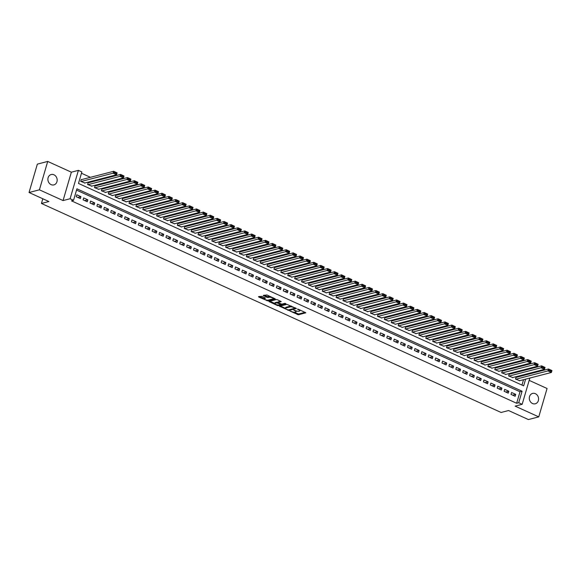 <?xml version="1.0" encoding="UTF-8"?>
<svg xmlns="http://www.w3.org/2000/svg" width="581" height="581" viewBox="0 0 581 581"><rect width="100%" height="100%" fill="white"/><g stroke="black" fill="none" stroke-linecap="round" stroke-linejoin="round"><path stroke-width="0.87" d="M289.919 311.017L298.394 314.779L305.824 312.803L298.249 309.194L297.414 309.107L298.612 309.767A2.622 0.77 -163.7 0 1 299.825 310.842A2.622 0.77 -163.7 0 1 299.476 311.089L298.866 311.249A2.622 0.77 -163.7 0 1 295.395 310.603L293.703 310.036L294.828 310.748A2.622 0.77 -163.7 0 1 296.041 311.823A2.622 0.77 -163.7 0 1 295.693 312.07L295.083 312.229A2.622 0.77 -163.7 0 1 291.611 311.583L289.919 311.017M51.099 184.62A5.345 4.59 75.5 0 0 53.873 184.889A5.345 4.59 75.5 0 0 57.178 180.161A5.345 4.59 75.5 0 0 53.968 174.801A5.345 4.59 75.5 0 0 51.193 174.532A5.345 4.59 75.5 0 0 47.889 179.26A5.345 4.59 75.5 0 0 51.099 184.62M532.501 403.512A5.345 4.59 75.5 0 0 535.283 403.78A5.345 4.59 75.5 0 0 538.587 399.053A5.345 4.59 75.5 0 0 535.377 393.693A5.345 4.59 75.5 0 0 532.595 393.424A5.345 4.59 75.5 0 0 529.298 398.152A5.345 4.59 75.5 0 0 532.501 403.512M261.661 296.325L258.523 296.651L258.792 297.065L267.87 300.9L275.307 298.925L266.933 294.959L263.258 295.475L267.057 297.363L269.373 297.247A2.193 0.639 -163.7 0 1 271.835 297.61A2.193 0.639 -163.7 0 1 273.288 298.692A2.193 0.639 -163.7 0 1 272.997 298.895L268.175 300.145A2.193 0.639 -163.7 0 1 265.713 299.781A2.193 0.639 -163.7 0 1 264.261 298.707A2.193 0.639 -163.7 0 1 264.551 298.496L265.466 298.213L265.081 297.879L261.661 296.325M29.05 192.507L37.351 164.125L47.715 161.438L39.414 189.82L29.05 192.507L48.891 201.527L41.433 203.466L501.098 412.474L508.557 410.535L528.398 419.562L538.761 416.875L515.122 406.126L522.166 404.303L518.717 402.735L516.647 403.265L71.478 200.852L73.547 200.314L70.098 198.746L78.399 170.364L81.848 171.932L78.486 183.436L523.655 385.857L525.609 379.161M39.414 189.82L63.053 200.568L70.098 198.746M279.592 306.231L288.946 310.486L296.375 308.511L286.92 304.335L279.592 306.231M277.326 305.49L268.952 301.517L276.382 299.542L277.464 299.745L281.269 301.641L278.19 302.483L278.459 302.897L281.814 304.132L284.908 303.333L285.932 303.71L278.408 305.693L277.326 305.49L277.493 304.902M538.761 416.875L547.062 388.493L529.168 380.359M81.601 179.602L81.253 179.442L80.694 181.359L84.913 182.979M88.501 182.739L88.159 182.579L87.593 184.497L91.813 186.116M95.407 185.876L95.059 185.717L94.5 187.634L98.719 189.253M102.307 189.014L101.958 188.854L101.399 190.771L105.619 192.391M109.206 192.151L108.865 191.991L108.298 193.916L112.518 195.528M116.113 195.289L115.764 195.136L115.205 197.053L119.425 198.666M123.012 198.426L122.664 198.274L122.104 200.191L126.324 201.803M129.912 201.563L129.57 201.411L129.004 203.328L133.223 204.94M136.818 204.708L136.47 204.548L135.91 206.466L140.13 208.085M143.718 207.845L143.369 207.686L142.81 209.603L147.029 211.223M150.617 210.983L150.276 210.823L149.716 212.74L153.929 214.36M157.524 214.12L157.175 213.961L156.616 215.878L160.835 217.497M164.423 217.258L164.074 217.098L163.515 219.015L167.735 220.635M171.322 220.395L170.981 220.243L170.422 222.16L174.634 223.772M178.229 223.532L177.88 223.38L177.321 225.297L181.541 226.91M185.128 226.67L184.78 226.517L184.221 228.435L188.44 230.047M192.028 229.807L191.686 229.655L191.127 231.572L195.347 233.192M198.934 232.952L198.586 232.792L198.027 234.709L202.246 236.329M205.834 236.089L205.485 235.93L204.926 237.847L209.145 239.466M212.733 239.227L212.392 239.067L211.833 240.984L216.052 242.604M219.64 242.364L219.291 242.204L218.732 244.122L222.951 245.741M226.539 245.502L226.198 245.342L225.631 247.266L229.851 248.879M233.439 248.639L233.097 248.486L232.538 250.404L236.757 252.016M240.345 251.776L239.997 251.624L239.437 253.541L243.657 255.153M247.245 254.914L246.903 254.761L246.337 256.679L250.556 258.291M254.144 258.058L253.803 257.899L253.243 259.816L257.463 261.435M261.051 261.196L260.702 261.036L260.143 262.953L264.362 264.573M267.95 264.333L267.609 264.173L267.042 266.091L271.262 267.71M274.849 267.471L274.508 267.311L273.949 269.228L278.168 270.848M281.756 270.608L281.407 270.448L280.848 272.366L285.068 273.985M288.655 273.745L288.314 273.593L287.748 275.51L291.967 277.122M295.555 276.883L295.213 276.73L294.654 278.648L298.874 280.26M302.461 280.02L302.113 279.868L301.554 281.785L305.773 283.397M309.361 283.158L309.019 283.005L308.453 284.922L312.672 286.542M316.26 286.302L315.919 286.142L315.36 288.06L319.579 289.679M323.167 289.44L322.818 289.28L322.259 291.197L326.478 292.817M330.066 292.577L329.725 292.417L329.158 294.335L333.378 295.954M336.973 295.714L336.624 295.555L336.065 297.472L340.284 299.092M343.872 298.852L343.524 298.692L342.964 300.617L347.184 302.229M350.771 301.989L350.43 301.837L349.864 303.754L354.083 305.366M357.678 305.127L357.33 304.974L356.77 306.891L360.99 308.504M364.577 308.264L364.229 308.112L363.67 310.029L367.889 311.641M371.477 311.409L371.136 311.249L370.576 313.166L374.789 314.786M378.384 314.546L378.035 314.386L377.476 316.304L381.695 317.923M385.283 317.684L384.934 317.524L384.375 319.441L388.595 321.061M392.182 320.821L391.841 320.661L391.282 322.578L395.494 324.198M399.089 323.958L398.74 323.799L398.181 325.716L402.401 327.335M405.988 327.096L405.64 326.943L405.08 328.861L409.3 330.473M412.888 330.233L412.546 330.081L411.987 331.998L416.199 333.61M419.794 333.371L419.446 333.218L418.886 335.135L423.106 336.748M426.694 336.508L426.345 336.355L425.786 338.273L430.005 339.892M433.593 339.653L433.252 339.493L432.692 341.41L436.912 343.03M440.5 342.79L440.151 342.63L439.592 344.548L443.811 346.167M447.399 345.927L447.05 345.768L446.491 347.685L450.711 349.304M454.298 349.065L453.957 348.905L453.398 350.822L457.617 352.442M461.205 352.202L460.856 352.042L460.297 353.967L464.517 355.579M468.104 355.34L467.763 355.187L467.197 357.104L471.416 358.717M475.004 358.477L474.662 358.324L474.103 360.242L478.323 361.854M481.91 361.614L481.562 361.462L481.003 363.379L485.222 364.991M488.81 364.759L488.468 364.599L487.902 366.517L492.122 368.136M495.709 367.896L495.368 367.737L494.809 369.654L499.028 371.274M502.616 371.034L502.267 370.874L501.708 372.791L505.928 374.411M509.515 374.171L509.174 374.011L508.607 375.929L512.827 377.548M511.026 394.412L515.165 396.293L515.725 394.376L511.585 392.495L511.026 394.412M504.126 391.274L508.266 393.155L508.825 391.238L504.686 389.357L504.126 391.274M497.22 388.137L501.359 390.018L501.926 388.101L497.779 386.22L497.22 388.137M490.32 385L494.46 386.881L495.019 384.963L490.88 383.082L490.32 385M483.421 381.862L487.561 383.743L488.12 381.826L483.98 379.938L483.421 381.862M476.514 378.718L480.654 380.606L481.221 378.689L477.074 376.8L476.514 378.718M469.615 375.58L473.755 377.468L474.314 375.544L470.174 373.663L469.615 375.58M462.716 372.443L466.855 374.324L467.414 372.406L463.275 370.525L462.716 372.443M455.809 369.305L459.949 371.186L460.515 369.269L456.368 367.388L455.809 369.305M448.91 366.168L453.049 368.049L453.608 366.132L449.469 364.251L448.91 366.168M442.01 363.031L446.15 364.912L446.709 362.994L442.569 361.113L442.01 363.031M435.104 359.893L439.243 361.774L439.81 359.857L435.663 357.976L435.104 359.893M428.204 356.756L432.344 358.637L432.903 356.719L428.763 354.838L428.204 356.756M421.305 353.611L425.445 355.499L426.004 353.582L421.864 351.694L421.305 353.611M414.398 350.474L418.538 352.362L419.104 350.445L414.957 348.556L414.398 350.474M407.499 347.336L411.638 349.217L412.198 347.3L408.058 345.419L407.499 347.336M400.592 344.199L404.739 346.08L405.298 344.163L401.159 342.282L400.592 344.199M393.693 341.062L397.832 342.943L398.399 341.025L394.252 339.144L393.693 341.062M386.793 337.924L390.933 339.805L391.492 337.888L387.353 336.007L386.793 337.924M379.887 334.787L384.034 336.668L384.593 334.75L380.453 332.869L379.887 334.787M372.987 331.649L377.127 333.53L377.694 331.613L373.547 329.732L372.987 331.649M366.088 328.512L370.228 330.393L370.787 328.476L366.647 326.587L366.088 328.512M359.181 325.367L363.328 327.256L363.888 325.338L359.748 323.45L359.181 325.367M352.282 322.23L356.422 324.118L356.981 322.194L352.841 320.313L352.282 322.23M345.383 319.092L349.522 320.973L350.082 319.056L345.942 317.175L345.383 319.092M338.476 315.955L342.623 317.836L343.182 315.919L339.043 314.038L338.476 315.955M331.577 312.818L335.716 314.699L336.276 312.781L332.136 310.9L331.577 312.818M324.677 309.68L328.817 311.561L329.376 309.644L325.237 307.763L324.677 309.68M317.771 306.543L321.918 308.424L322.477 306.507L318.337 304.626L317.771 306.543M310.871 303.405L315.011 305.286L315.57 303.369L311.431 301.488L310.871 303.405M303.972 300.261L308.112 302.149L308.671 300.232L304.531 298.344L303.972 300.261M297.065 297.123L301.212 299.012L301.771 297.094L297.632 295.206L297.065 297.123M290.166 293.986L294.306 295.867L294.865 293.95L290.725 292.069L290.166 293.986M283.267 290.849L287.406 292.73L287.965 290.812L283.826 288.931L283.267 290.849M276.36 287.711L280.507 289.592L281.066 287.675L276.926 285.794L276.36 287.711M269.461 284.574L273.6 286.455L274.159 284.537L270.02 282.656L269.461 284.574M262.561 281.436L266.701 283.317L267.26 281.4L263.12 279.519L262.561 281.436M255.655 278.299L259.794 280.18L260.361 278.263L256.214 276.382L255.655 278.299M248.755 275.162L252.895 277.043L253.454 275.125L249.314 273.237L248.755 275.162M241.856 272.017L245.995 273.905L246.555 271.988L242.415 270.1L241.856 272.017M234.949 268.88L239.089 270.768L239.655 268.843L235.508 266.962L234.949 268.88M228.05 265.742L232.189 267.623L232.749 265.706L228.609 263.825L228.05 265.742M221.15 262.605L225.29 264.486L225.849 262.568L221.71 260.687L221.15 262.605M214.244 259.467L218.383 261.348L218.95 259.431L214.803 257.55L214.244 259.467M207.344 256.33L211.484 258.211L212.043 256.294L207.904 254.413L207.344 256.33M200.445 253.193L204.585 255.074L205.144 253.156L201.004 251.275L200.445 253.193M193.538 250.055L197.678 251.936L198.244 250.019L194.098 248.138L193.538 250.055M186.639 246.91L190.779 248.799L191.338 246.881L187.198 244.993L186.639 246.91M179.732 243.773L183.879 245.661L184.438 243.744L180.299 241.856L179.732 243.773M172.833 240.636L176.973 242.517L177.539 240.599L173.392 238.718L172.833 240.636M165.934 237.498L170.073 239.379L170.632 237.462L166.493 235.581L165.934 237.498M159.027 234.361L163.174 236.242L163.733 234.325L159.593 232.444L159.027 234.361M152.128 231.223L156.267 233.104L156.834 231.187L152.687 229.306L152.128 231.223M145.228 228.086L149.368 229.967L149.927 228.05L145.787 226.169L145.228 228.086M138.322 224.949L142.468 226.83L143.028 224.912L138.888 223.031L138.322 224.949M131.422 221.811L135.562 223.692L136.128 221.775L131.981 219.887L131.422 221.811M124.523 218.667L128.662 220.555L129.222 218.638L125.082 216.749L124.523 218.667M117.616 215.529L121.763 217.417L122.322 215.493L118.183 213.612L117.616 215.529M110.717 212.392L114.856 214.273L115.416 212.355L111.276 210.475L110.717 212.392M103.817 209.254L107.957 211.135L108.516 209.218L104.377 207.337L103.817 209.254M96.911 206.117L101.058 207.998L101.617 206.081L97.477 204.2L96.911 206.117M90.011 202.98L94.151 204.861L94.71 202.943L90.571 201.062L90.011 202.98M83.112 199.842L87.252 201.723L87.811 199.806L83.671 197.925L83.112 199.842M516.647 403.265L520.01 391.761L76.532 190.11M80.912 196.668L76.772 194.788L76.205 196.705L80.352 198.586L80.912 196.668L77.869 197.453M524.875 375.115L524.28 374.578M518.339 371.884L517.373 371.441M511.44 368.746L510.474 368.303M504.54 365.609L503.574 365.166M497.634 362.471L496.668 362.028M490.734 359.327L489.768 358.891M483.835 356.189L482.862 355.754M476.928 353.052L475.962 352.616M470.029 349.915L469.063 349.471M463.13 346.777L462.156 346.334M456.223 343.64L455.257 343.197M449.324 340.502L448.358 340.059M442.424 337.365L441.451 336.922M435.518 334.228L434.552 333.784M428.618 331.083L427.652 330.647M421.719 327.945L420.746 327.51M414.812 324.808L413.846 324.372M407.913 321.671L406.947 321.228M401.013 318.533L400.04 318.09M394.107 315.396L393.141 314.953M387.207 312.258L386.242 311.815M380.308 309.121L379.335 308.678M373.401 305.976L372.436 305.541M366.502 302.839L365.536 302.403M359.603 299.702L358.63 299.266M352.696 296.564L351.73 296.121M345.797 293.427L344.831 292.984M338.897 290.289L337.924 289.846M331.991 287.152L331.025 286.709M325.091 284.015L324.125 283.572M318.192 280.877L317.219 280.434M311.285 277.733L310.319 277.297M304.386 274.595L303.42 274.159M297.487 271.458L296.513 271.022M290.58 268.32L289.614 267.877M283.681 265.183L282.715 264.74M276.774 262.046L275.808 261.603M269.875 258.908L268.909 258.465M262.975 255.771L262.002 255.328M256.068 252.626L255.103 252.19M249.169 249.489L248.203 249.053M242.27 246.351L241.297 245.916M235.363 243.214L234.397 242.771M228.464 240.076L227.498 239.633M221.564 236.939L220.591 236.496M214.658 233.802L213.692 233.359M207.758 230.664L206.792 230.221M200.859 227.527L199.886 227.084M193.952 224.382L192.986 223.946M187.053 221.245L186.087 220.809M180.154 218.107L179.18 217.672M173.247 214.97L172.281 214.527M166.348 211.833L165.382 211.39M159.448 208.695L158.475 208.252M152.542 205.558L151.576 205.115M145.642 202.42L144.676 201.977M138.743 199.276L137.77 198.84M131.836 196.138L130.87 195.703M124.937 193.001L123.971 192.565M118.037 189.864L117.064 189.428M111.131 186.726L110.165 186.283M104.231 183.589L103.265 183.146M97.332 180.451L96.359 180.008M90.425 177.314L81.463 173.24M521.963 385.087L523.539 379.698M516.415 377.309L516.073 377.149L515.514 379.066L519.734 380.686M42.805 198.76L41.433 203.466M63.053 200.568L71.354 172.187L47.715 161.438M71.354 172.187L78.399 170.364M524.948 374.883L527.316 374.484M518.717 402.735L522.087 391.224L76.91 188.81L73.547 200.314M529.843 378.064L522.166 404.303M520.01 391.761L522.087 391.224M515.725 394.376L512.682 395.167M508.825 391.238L505.782 392.03M501.926 388.101L498.883 388.892M495.019 384.963L491.976 385.748M488.12 381.826L485.077 382.61M481.221 378.689L478.178 379.473M474.314 375.544L471.271 376.335M467.414 372.406L464.372 373.198M460.515 369.269L457.472 370.061M453.608 366.132L450.565 366.923M446.709 362.994L443.666 363.786M439.81 359.857L436.767 360.648M432.903 356.719L429.86 357.504M426.004 353.582L422.961 354.366M419.104 350.445L416.054 351.229M412.198 347.3L409.155 348.092M405.298 344.163L402.255 344.954M398.399 341.025L395.349 341.817M391.492 337.888L388.449 338.679M384.593 334.75L381.55 335.542M377.694 331.613L374.643 332.397M370.787 328.476L367.744 329.26M363.888 325.338L360.845 326.123M356.981 322.194L353.938 322.985M350.082 319.056L347.039 319.848M343.182 315.919L340.139 316.71M336.276 312.781L333.233 313.573M329.376 309.644L326.333 310.436M322.477 306.507L319.434 307.298M315.57 303.369L312.527 304.154M308.671 300.232L305.628 301.016M301.771 297.094L298.728 297.879M294.865 293.95L291.822 294.741M287.965 290.812L284.922 291.604M281.066 287.675L278.023 288.466M274.159 284.537L271.116 285.329M267.26 281.4L264.217 282.192M260.361 278.263L257.318 279.047M253.454 275.125L250.411 275.91M246.555 271.988L243.512 272.772M239.655 268.843L236.612 269.635M232.749 265.706L229.706 266.497M225.849 262.568L222.806 263.36M218.95 259.431L215.907 260.223M212.043 256.294L209 257.085M205.144 253.156L202.101 253.948M198.244 250.019L195.201 250.803M191.338 246.881L188.295 247.666M184.438 243.744L181.395 244.528M177.539 240.599L174.489 241.391M170.632 237.462L167.589 238.254M163.733 234.325L160.69 235.116M156.834 231.187L153.783 231.979M149.927 228.05L146.884 228.841M143.028 224.912L139.985 225.697M136.128 221.775L133.078 222.559M129.222 218.638L126.179 219.422M122.322 215.493L119.279 216.285M115.416 212.355L112.373 213.147M108.516 209.218L105.473 210.01M101.617 206.081L98.574 206.872M94.71 202.943L91.667 203.735M87.811 199.806L84.768 200.598M296.041 311.823L296.266 311.053A2.622 0.77 -163.7 0 0 296.274 310.937M299.825 310.842L300.05 310.072A2.622 0.77 -163.7 0 0 300.057 310.022M294.131 312.266L298.619 314.016L305.134 312.324M291.401 306.085A2.622 0.77 -163.7 0 0 290.456 306.122L286.055 307.255L285.837 308.024A2.622 0.77 -163.7 0 0 285.482 308.271A2.622 0.77 -163.7 0 0 286.702 309.346L288.445 309.934L295.678 308.032M280.405 306.02L285.474 308.329M295.083 307.756L294.945 308.213L293.695 307.531A2.622 0.77 -163.7 0 0 290.231 306.884L285.837 308.024M286.055 307.255A2.622 0.77 -163.7 0 0 285.707 307.509L285.482 308.271M274.813 303.478L269.867 301.234M280.572 301.161L278.357 301.924M281.625 304.154L280.529 304.437M275.103 303.282A2.193 0.639 -163.7 0 0 274.813 303.493A2.193 0.639 -163.7 0 0 276.265 304.567A2.193 0.639 -163.7 0 0 278.735 304.931L280.427 304.495L280.158 304.081L276.803 302.846L275.103 303.282L275.329 302.519A2.193 0.639 -163.7 0 0 275.038 302.723L274.813 303.493M275.329 302.519L278.154 302.302M264.769 297.733A2.193 0.639 -163.7 0 0 264.486 297.944L264.261 298.707M270.194 296.441A2.193 0.639 -163.7 0 0 269.599 296.484L269.373 297.247M264.173 295.184L267.282 296.6L269.599 296.484M273.193 298.816L274.61 298.445M259.337 296.441L264.268 298.685M515.855 379.226L547.941 370.91L548.5 368.993L551.95 370.562L551.391 372.479L519.305 380.795M515.993 377.418L548.5 368.993L549.386 369.669L549.161 370.431L551.58 371.528L551.805 370.765L549.386 369.669M551.58 371.528L551.391 372.479L547.941 370.91L549.161 370.431M508.956 376.089L541.034 367.773L541.594 365.856L545.051 367.424L544.484 369.342L512.406 377.657M509.094 374.28L541.594 365.856L542.487 366.524L542.262 367.294L544.68 368.39L544.898 367.628L542.487 366.524M544.68 368.39L544.484 369.342L541.034 367.773L542.262 367.294M502.057 372.951L534.135 364.636L534.694 362.718L538.144 364.287L537.585 366.204L505.506 374.52M502.195 371.143L534.694 362.718L535.58 363.386L535.362 364.156L537.774 365.253L537.999 364.49L535.58 363.386M537.774 365.253L537.585 366.204L534.135 364.636L535.362 364.156M495.15 369.814L527.236 361.498L527.795 359.581L531.245 361.15L530.685 363.067L498.6 371.382M495.288 368.005L527.795 359.581L528.681 360.249L528.456 361.019L530.874 362.116L531.099 361.353L528.681 360.249M530.874 362.116L530.685 363.067L527.236 361.498L528.456 361.019M488.251 366.676L520.329 358.361L520.888 356.443L524.345 358.012L523.779 359.93L491.7 368.245M488.389 364.868L520.888 356.443L521.782 357.112L521.556 357.881L523.968 358.978L524.193 358.208L521.782 357.112M523.968 358.978L523.779 359.93L520.329 358.361L521.556 357.881M481.351 363.532L513.43 355.223L513.989 353.306L517.439 354.875L516.879 356.792L484.801 365.108M481.482 361.731L513.989 353.306L514.875 353.974L514.657 354.744L517.068 355.841L517.293 355.071L514.875 353.974M517.068 355.841L516.879 356.792L513.43 355.223L514.657 354.744M474.445 360.394L506.53 352.086L507.09 350.169L510.539 351.737L509.98 353.655L477.894 361.963M474.583 358.586L507.09 350.169L507.976 350.837L507.75 351.607L510.169 352.703L510.394 351.933L507.976 350.837M510.169 352.703L509.98 353.655L506.53 352.086L507.75 351.607M467.545 357.257L499.624 348.941L500.183 347.024L503.64 348.593L503.073 350.517L470.995 358.826M467.683 355.449L500.183 347.024L501.076 347.699L500.851 348.462L503.262 349.566L503.487 348.796L501.076 347.699M503.262 349.566L503.073 350.517L499.624 348.941L500.851 348.462M460.639 354.12L492.724 345.804L493.284 343.887L496.733 345.455L496.174 347.373L464.096 355.688M460.777 352.311L493.284 343.887L494.17 344.562L493.952 345.325L496.363 346.429L496.588 345.659L494.17 344.562M496.363 346.429L496.174 347.373L492.724 345.804L493.952 345.325M453.739 350.982L485.825 342.667L486.384 340.749L489.834 342.318L489.275 344.235L457.189 352.551M453.877 349.174L486.384 340.749L487.27 341.425L487.045 342.187L489.463 343.284L489.689 342.521L487.27 341.425M489.463 343.284L489.275 344.235L485.825 342.667L487.045 342.187M446.84 347.845L478.918 339.529L479.478 337.612L482.934 339.181L482.368 341.098L450.29 349.413M446.978 346.036L479.478 337.612L480.371 338.28L480.146 339.05L482.557 340.146L482.782 339.384L480.371 338.28M482.557 340.146L482.368 341.098L478.918 339.529L480.146 339.05M439.933 344.707L472.019 336.392L472.578 334.474L476.028 336.043L475.469 337.96L443.39 346.276M440.071 342.899L472.578 334.474L473.464 335.143L473.239 335.912L475.657 337.009L475.883 336.246L473.464 335.143M475.657 337.009L475.469 337.96L472.019 336.392L473.239 335.912M433.034 341.57L465.112 333.254L465.679 331.337L469.128 332.906L468.569 334.823L436.484 343.139M433.172 339.762L465.679 331.337L466.565 332.005L466.34 332.775L468.758 333.872L468.983 333.102L466.565 332.005M468.758 333.872L468.569 334.823L465.112 333.254L466.34 332.775M426.134 338.433L458.213 330.117L458.772 328.2L462.229 329.768L461.663 331.686L429.584 340.001M426.272 336.624L458.772 328.2L459.665 328.868L459.44 329.638L461.851 330.734L462.077 329.964L459.665 328.868M461.851 330.734L461.663 331.686L458.213 330.117L459.44 329.638M419.228 335.288L451.314 326.98L451.873 325.062L455.322 326.631L454.763 328.548L422.685 336.857M419.366 333.479L451.873 325.062L452.759 325.73L452.534 326.5L454.952 327.597L455.177 326.827L452.759 325.73M454.952 327.597L454.763 328.548L451.314 326.98L452.534 326.5M412.328 332.15L444.407 323.842L444.973 321.918L448.423 323.494L447.864 325.411L415.778 333.719M412.466 330.342L444.973 321.918L445.859 322.593L445.634 323.356L448.053 324.459L448.278 323.69L445.859 322.593M448.053 324.459L447.864 325.411L444.407 323.842L445.634 323.356M405.429 329.013L437.508 320.697L438.067 318.78L441.524 320.349L440.957 322.266L408.879 330.582M405.567 327.205L438.067 318.78L438.96 319.456L438.735 320.218L441.146 321.322L441.371 320.552L438.96 319.456M441.146 321.322L440.957 322.266L437.508 320.697L438.735 320.218M398.522 325.876L430.608 317.56L431.167 315.643L434.617 317.211L434.058 319.129L401.979 327.444M398.66 324.067L431.167 315.643L432.053 316.318L431.828 317.081L434.247 318.177L434.472 317.415L432.053 316.318M434.247 318.177L434.058 319.129L430.608 317.56L431.828 317.081M391.623 322.738L423.702 314.423L424.268 312.505L427.718 314.074L427.158 315.991L395.073 324.307M391.761 320.93L424.268 312.505L425.154 313.181L424.929 313.943L427.347 315.04L427.572 314.277L425.154 313.181M427.347 315.04L427.158 315.991L423.702 314.423L424.929 313.943M384.724 319.601L416.802 311.285L417.361 309.368L420.811 310.937L420.252 312.854L388.173 321.17M384.862 317.792L417.361 309.368L418.255 310.036L418.029 310.806L420.441 311.903L420.666 311.14L418.255 310.036M420.441 311.903L420.252 312.854L416.802 311.285L418.029 310.806M377.817 316.463L409.903 308.148L410.462 306.231L413.912 307.799L413.352 309.717L381.274 318.032M377.955 314.655L410.462 306.231L411.348 306.899L411.123 307.669L413.541 308.765L413.766 308.003L411.348 306.899M413.541 308.765L413.352 309.717L409.903 308.148L411.123 307.669M370.918 313.326L402.996 305.01L403.563 303.093L407.012 304.662L406.453 306.579L374.367 314.895M371.056 311.518L403.563 303.093L404.449 303.761L404.223 304.531L406.642 305.628L406.867 304.858L404.449 303.761M406.642 305.628L406.453 306.579L402.996 305.01L404.223 304.531M364.018 310.181L396.097 301.873L396.656 299.956L400.106 301.524L399.546 303.442L367.468 311.757M364.156 308.38L396.656 299.956L397.549 300.624L397.324 301.394L399.735 302.49L399.96 301.721L397.549 300.624M399.735 302.49L399.546 303.442L396.097 301.873L397.324 301.394M357.112 307.044L389.197 298.736L389.757 296.818L393.206 298.387L392.647 300.304L360.569 308.613M357.25 305.236L389.757 296.818L390.643 297.487L390.417 298.256L392.836 299.353L393.061 298.583L390.643 297.487M392.836 299.353L392.647 300.304L389.197 298.736L390.417 298.256M350.212 303.907L382.291 295.591L382.857 293.674L386.307 295.242L385.748 297.167L353.662 305.475M350.35 302.098L382.857 293.674L383.743 294.349L383.518 295.112L385.937 296.216L386.162 295.446L383.743 294.349M385.937 296.216L385.748 297.167L382.291 295.591L383.518 295.112M343.313 300.769L375.391 292.454L375.951 290.536L379.4 292.105L378.841 294.022L346.763 302.338M343.451 298.961L375.951 290.536L376.844 291.212L376.619 291.974L379.03 293.078L379.255 292.308L376.844 291.212M379.03 293.078L378.841 294.022L375.391 292.454L376.619 291.974M336.406 297.632L368.492 289.316L369.051 287.399L372.501 288.968L371.942 290.885L339.856 299.2M336.544 295.823L369.051 287.399L369.937 288.074L369.712 288.837L372.13 289.934L372.356 289.171L369.937 288.074M372.13 289.934L371.942 290.885L368.492 289.316L369.712 288.837M329.507 294.494L361.585 286.179L362.152 284.262L365.602 285.83L365.042 287.748L332.957 296.063M329.645 292.686L362.152 284.262L363.038 284.93L362.813 285.699L365.231 286.796L365.449 286.034L363.038 284.93M365.231 286.796L365.042 287.748L361.585 286.179L362.813 285.699M322.608 291.357L354.686 283.041L355.245 281.124L358.695 282.693L358.136 284.61L326.057 292.926M322.745 289.549L355.245 281.124L356.138 281.792L355.913 282.562L358.324 283.659L358.55 282.896L356.138 281.792M358.324 283.659L358.136 284.61L354.686 283.041L355.913 282.562M315.701 288.22L347.787 279.904L348.346 277.987L351.795 279.555L351.236 281.473L319.151 289.788M315.839 286.411L348.346 277.987L349.232 278.655L349.007 279.425L351.425 280.521L351.65 279.751L349.232 278.655M351.425 280.521L351.236 281.473L347.787 279.904L349.007 279.425M308.801 285.082L340.88 276.767L341.446 274.849L344.896 276.418L344.33 278.335L312.251 286.651M308.939 283.274L341.446 274.849L342.332 275.517L342.107 276.287L344.526 277.384L344.744 276.614L342.332 275.517M344.526 277.384L344.33 278.335L340.88 276.767L342.107 276.287M301.902 281.938L333.981 273.629L334.54 271.712L337.989 273.281L337.43 275.198L305.352 283.506M302.04 280.129L334.54 271.712L335.433 272.38L335.208 273.15L337.619 274.247L337.844 273.477L335.433 272.38M337.619 274.247L337.43 275.198L333.981 273.629L335.208 273.15M294.995 278.8L327.081 270.492L327.64 268.567L331.09 270.143L330.531 272.061L298.445 280.369M295.133 276.992L327.64 268.567L328.526 269.243L328.301 270.005L330.72 271.109L330.945 270.339L328.526 269.243M330.72 271.109L330.531 272.061L327.081 270.492L328.301 270.005M288.096 275.663L320.175 267.347L320.741 265.43L324.191 266.999L323.624 268.916L291.546 277.231M288.234 273.854L320.741 265.43L321.627 266.105L321.402 266.868L323.82 267.972L324.038 267.202L321.627 266.105M323.82 267.972L323.624 268.916L320.175 267.347L321.402 266.868M281.197 272.525L313.275 264.21L313.834 262.292L317.284 263.861L316.725 265.778L284.646 274.094M281.335 270.717L313.834 262.292L314.72 262.968L314.503 263.73L316.914 264.827L317.139 264.065L314.72 262.968M316.914 264.827L316.725 265.778L313.275 264.21L314.503 263.73M274.29 269.388L306.376 261.072L306.935 259.155L310.385 260.724L309.826 262.641L277.74 270.957M274.428 267.58L306.935 259.155L307.821 259.83L307.596 260.593L310.014 261.69L310.239 260.927L307.821 259.83M310.014 261.69L309.826 262.641L306.376 261.072L307.596 260.593M267.391 266.251L299.469 257.935L300.028 256.018L303.485 257.586L302.919 259.504L270.84 267.819M267.529 264.442L300.028 256.018L300.922 256.686L300.697 257.456L303.115 258.552L303.333 257.79L300.922 256.686M303.115 258.552L302.919 259.504L299.469 257.935L300.697 257.456M260.491 263.113L292.57 254.798L293.129 252.88L296.579 254.449L296.019 256.366L263.941 264.682M260.622 261.305L293.129 252.88L294.015 253.548L293.797 254.318L296.208 255.415L296.433 254.652L294.015 253.548M296.208 255.415L296.019 256.366L292.57 254.798L293.797 254.318M253.585 259.976L285.67 251.66L286.23 249.743L289.679 251.312L289.12 253.229L257.034 261.544M253.723 258.167L286.23 249.743L287.116 250.411L286.891 251.181L289.309 252.277L289.534 251.508L287.116 250.411M289.309 252.277L289.12 253.229L285.67 251.66L286.891 251.181M246.685 256.831L278.764 248.523L279.323 246.605L282.78 248.174L282.213 250.091L250.135 258.407M246.823 255.03L279.323 246.605L280.216 247.274L279.991 248.043L282.402 249.14L282.627 248.37L280.216 247.274M282.402 249.14L282.213 250.091L278.764 248.523L279.991 248.043M239.786 253.694L271.864 245.385L272.424 243.468L275.873 245.037L275.314 246.954L243.236 255.262M239.917 251.885L272.424 243.468L273.31 244.136L273.092 244.906L275.503 246.003L275.728 245.233L273.31 244.136M275.503 246.003L275.314 246.954L271.864 245.385L273.092 244.906M232.879 250.556L264.965 242.241L265.524 240.323L268.974 241.892L268.415 243.817L236.329 252.125M233.017 248.748L265.524 240.323L266.41 240.999L266.185 241.761L268.604 242.865L268.829 242.095L266.41 240.999M268.604 242.865L268.415 243.817L264.965 242.241L266.185 241.761M225.98 247.419L258.058 239.103L258.618 237.186L262.075 238.755L261.508 240.672L229.43 248.988M226.118 245.61L258.618 237.186L259.511 237.861L259.286 238.624L261.697 239.728L261.922 238.958L259.511 237.861M261.697 239.728L261.508 240.672L258.058 239.103L259.286 238.624M219.073 244.281L251.159 235.966L251.718 234.049L255.168 235.617L254.609 237.535L222.53 245.85M219.211 242.473L251.718 234.049L252.604 234.724L252.379 235.487L254.798 236.583L255.023 235.821L252.604 234.724M254.798 236.583L254.609 237.535L251.159 235.966L252.379 235.487M212.174 241.144L244.26 232.828L244.819 230.911L248.269 232.48L247.709 234.397L215.624 242.713M212.312 239.336L244.819 230.911L245.705 231.579L245.48 232.349L247.898 233.446L248.123 232.683L245.705 231.579M247.898 233.446L247.709 234.397L244.26 232.828L245.48 232.349M205.275 238.007L237.353 229.691L237.912 227.774L241.369 229.342L240.803 231.26L208.724 239.575M205.413 236.198L237.912 227.774L238.806 228.442L238.58 229.212L240.992 230.308L241.217 229.546L238.806 228.442M240.992 230.308L240.803 231.26L237.353 229.691L238.58 229.212M198.368 234.869L230.454 226.554L231.013 224.636L234.463 226.205L233.903 228.122L201.825 236.438M198.506 233.061L231.013 224.636L231.899 225.305L231.674 226.074L234.092 227.171L234.317 226.401L231.899 225.305M234.092 227.171L233.903 228.122L230.454 226.554L231.674 226.074M191.469 231.732L223.547 223.416L224.113 221.499L227.563 223.068L227.004 224.985L194.918 233.301M191.607 229.923L224.113 221.499L225 222.167L224.774 222.937L227.193 224.034L227.418 223.264L225 222.167M227.193 224.034L227.004 224.985L223.547 223.416L224.774 222.937M184.569 228.587L216.648 220.279L217.207 218.362L220.664 219.93L220.097 221.848L188.019 230.156M184.707 226.779L217.207 218.362L218.1 219.03L217.875 219.8L220.286 220.896L220.511 220.126L218.1 219.03M220.286 220.896L220.097 221.848L216.648 220.279L217.875 219.8M177.663 225.45L209.748 217.141L210.307 215.217L213.757 216.793L213.198 218.71L181.119 227.018M177.801 223.641L210.307 215.217L211.194 215.892L210.968 216.655L213.387 217.759L213.612 216.989L211.194 215.892M213.387 217.759L213.198 218.71L209.748 217.141L210.968 216.655M170.763 222.312L202.842 213.997L203.408 212.08L206.858 213.648L206.299 215.566L174.213 223.881M170.901 220.504L203.408 212.08L204.294 212.755L204.069 213.517L206.487 214.621L206.713 213.852L204.294 212.755M206.487 214.621L206.299 215.566L202.842 213.997L204.069 213.517M163.864 219.175L195.942 210.859L196.501 208.942L199.958 210.511L199.392 212.428L167.313 220.744M164.002 217.367L196.501 208.942L197.395 209.618L197.17 210.38L199.581 211.477L199.806 210.714L197.395 209.618M199.581 211.477L199.392 212.428L195.942 210.859L197.17 210.38M156.957 216.038L189.043 207.722L189.602 205.805L193.052 207.373L192.493 209.291L160.414 217.606M157.095 214.229L189.602 205.805L190.488 206.48L190.263 207.243L192.681 208.339L192.907 207.577L190.488 206.48M192.681 208.339L192.493 209.291L189.043 207.722L190.263 207.243M150.058 212.9L182.136 204.585L182.703 202.667L186.152 204.236L185.593 206.153L153.507 214.469M150.196 211.092L182.703 202.667L183.589 203.335L183.364 204.105L185.782 205.202L186.007 204.439L183.589 203.335M185.782 205.202L185.593 206.153L182.136 204.585L183.364 204.105M143.158 209.763L175.237 201.447L175.796 199.53L179.246 201.099L178.687 203.016L146.608 211.331M143.296 207.954L175.796 199.53L176.689 200.198L176.464 200.968L178.875 202.065L179.101 201.302L176.689 200.198M178.875 202.065L178.687 203.016L175.237 201.447L176.464 200.968M136.252 206.625L168.337 198.31L168.897 196.393L172.346 197.961L171.787 199.879L139.709 208.194M136.39 204.817L168.897 196.393L169.783 197.061L169.558 197.83L171.976 198.927L172.201 198.157L169.783 197.061M171.976 198.927L171.787 199.879L168.337 198.31L169.558 197.83M129.352 203.481L161.431 195.172L161.997 193.255L165.447 194.824L164.888 196.741L132.802 205.057M129.49 201.68L161.997 193.255L162.883 193.923L162.658 194.693L165.077 195.79L165.302 195.02L162.883 193.923M165.077 195.79L164.888 196.741L161.431 195.172L162.658 194.693M122.453 200.343L154.531 192.035L155.091 190.118L158.54 191.686L157.981 193.604L125.903 201.912M122.591 198.535L155.091 190.118L155.984 190.786L155.759 191.556L158.17 192.652L158.395 191.883L155.984 190.786M158.17 192.652L157.981 193.604L154.531 192.035L155.759 191.556M115.546 197.206L147.632 188.89L148.191 186.973L151.641 188.542L151.082 190.466L118.996 198.775M115.684 195.398L148.191 186.973L149.077 187.648L148.852 188.411L151.271 189.515L151.496 188.745L149.077 187.648M151.271 189.515L151.082 190.466L147.632 188.89L148.852 188.411M108.647 194.069L140.725 185.753L141.292 183.836L144.742 185.404L144.182 187.322L112.097 195.637M108.785 192.26L141.292 183.836L142.178 184.511L141.953 185.274L144.371 186.378L144.596 185.608L142.178 184.511M144.371 186.378L144.182 187.322L140.725 185.753L141.953 185.274M101.748 190.931L133.826 182.616L134.385 180.698L137.835 182.267L137.276 184.184L105.197 192.5M101.886 189.123L134.385 180.698L135.279 181.374L135.053 182.136L137.465 183.233L137.69 182.47L135.279 181.374M137.465 183.233L137.276 184.184L133.826 182.616L135.053 182.136M94.841 187.794L126.927 179.478L127.486 177.561L130.936 179.13L130.376 181.047L98.291 189.362M94.979 185.985L127.486 177.561L128.372 178.229L128.147 178.999L130.565 180.095L130.79 179.333L128.372 178.229M130.565 180.095L130.376 181.047L126.927 179.478L128.147 178.999M87.942 184.656L120.02 176.341L120.587 174.423L124.036 175.992L123.477 177.909L91.391 186.225M88.08 182.848L120.587 174.423L121.473 175.092L121.247 175.861L123.666 176.958L123.884 176.196L121.473 175.092M123.666 176.958L123.477 177.909L120.02 176.341L121.247 175.861M81.042 181.519L113.121 173.203L113.68 171.286L117.13 172.855L116.57 174.772L84.492 183.088M81.18 179.711L113.68 171.286L114.573 171.954L114.348 172.724L116.759 173.821L116.984 173.051L114.573 171.954M116.759 173.821L116.57 174.772L113.121 173.203L114.348 172.724M298.619 314.016L298.394 314.779M297.53 313.813L297.312 314.575M289.156 309.753L288.946 310.486M287.973 309.898L287.856 310.283M280.02 306.122L279.868 306.645M295.025 307.734L294.908 308.126M290.456 306.122L290.231 306.884M269.482 301.336L269.33 301.859M278.415 301.721L278.19 302.483M278.626 304.952L278.408 305.693M280.267 303.718L280.158 304.081M278.117 302.28L277.892 303.05M277.028 302.076L276.803 302.846M264.776 297.733L264.551 298.496M268.364 296.804L268.139 297.566M267.282 296.6L267.057 297.363M263.789 295.286L263.636 295.809M268.088 300.166L267.87 300.9M266.962 300.123L266.788 300.704M258.952 296.542L258.792 297.065M278.306 301.793L278.081 302.563M280.688 303.914L280.543 304.415M273.506 297.944L273.288 298.692"/></g></svg>
